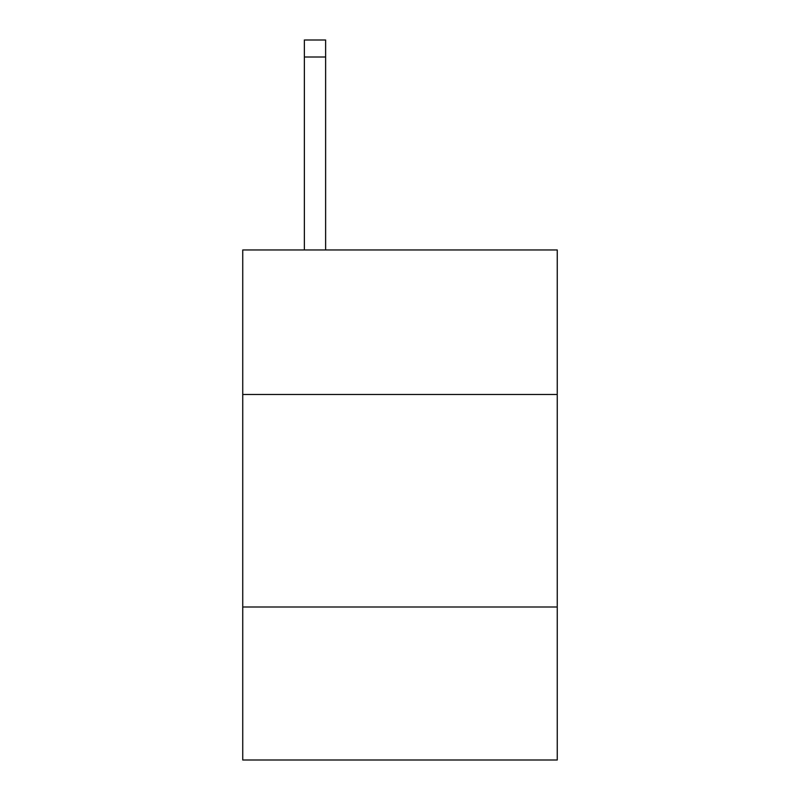 <?xml version="1.0" encoding="UTF-8"?>
<svg xmlns="http://www.w3.org/2000/svg" width="800" height="800" viewBox="0 0 800 800"><rect width="100%" height="100%" fill="white"/><g stroke="black" fill="none" stroke-linecap="round" stroke-linejoin="round"><path stroke-width="1.2" d="M557.26 394.47L557.26 249.96L242.74 249.96L242.74 394.47L557.26 394.47L557.26 760L242.74 760L242.74 394.47M557.26 606.99L242.74 606.99M325.62 249.96L325.62 57L304.37 57L304.37 40L325.62 40L325.62 57M304.37 249.96L304.37 57"/></g></svg>
